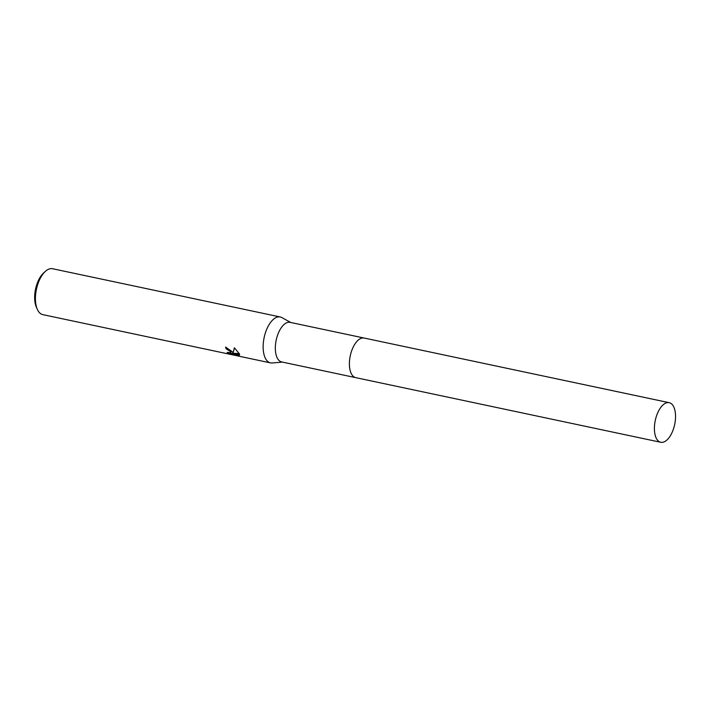 <?xml version="1.0" encoding="UTF-8"?>
<svg xmlns="http://www.w3.org/2000/svg" width="711" height="711" viewBox="0 0 711 711"><rect width="100%" height="100%" fill="white"/><g stroke="black" fill="none" stroke-linecap="round" stroke-linejoin="round"><path stroke-width="1.07" d="M363.925 338.001L290.088 322.359A20.237 9.901 102 0 0 277.566 335.192A20.237 9.901 102 0 0 277.512 358.46A20.237 9.901 102 0 0 281.698 361.952L355.527 377.603M290.799 322.51L281.84 317.568A23.463 11.483 102 0 0 280.241 316.973A23.463 11.483 102 0 0 265.727 331.859A23.463 11.483 102 0 0 265.665 358.833A23.463 11.483 102 0 0 270.518 362.886A23.463 11.483 102 0 0 272.215 362.983L282.409 362.103M226.009 347.19A22.876 11.198 102 0 0 226.427 348.363L226.187 348.843A23.463 11.483 -78 0 1 225.583 347.092L232.301 351.758L233.021 353.225L234.408 347.795L239.474 353.989L233.128 353.802L239.527 355.162M280.241 316.973L52.525 268.722A23.463 11.483 102 0 0 45.388 271.344A23.463 11.483 102 0 0 37.336 309.347A23.463 11.483 102 0 0 37.95 310.583A23.463 11.483 102 0 0 42.802 314.635L270.518 362.886M239.634 354.673L237.634 355.553M229.662 353.003L238.727 355.091L238.469 355.589L230.568 353.909L227.111 352.398L230.72 352.683L230.177 351.314L226.187 348.843M226.427 348.363L227.982 348.932L230.968 352.212L230.72 352.683M230.826 353.42L230.568 353.909M234.479 347.857L233.021 353.225M233.128 353.802L233.377 353.323L239.269 353.509M45.388 271.344L43.611 272.953A21.117 10.336 102 0 0 36.368 307.152L37.336 309.347M356.878 341.44A20.237 9.901 102 0 0 350.479 371.604M360.788 338.454A20.246 9.91 102 0 0 350.683 354.042A20.246 9.91 102 0 0 351.581 374.155M658.546 411.056A20.237 9.901 102 0 0 660.777 442.278A20.237 9.901 102 0 0 671.397 433.897A20.237 9.901 102 0 0 669.167 402.675A20.237 9.901 102 0 0 658.546 411.056M669.167 402.675L364.156 338.045A20.246 9.91 102 0 0 353.536 346.426A20.246 9.91 102 0 0 355.767 377.657L660.777 442.278"/></g></svg>
